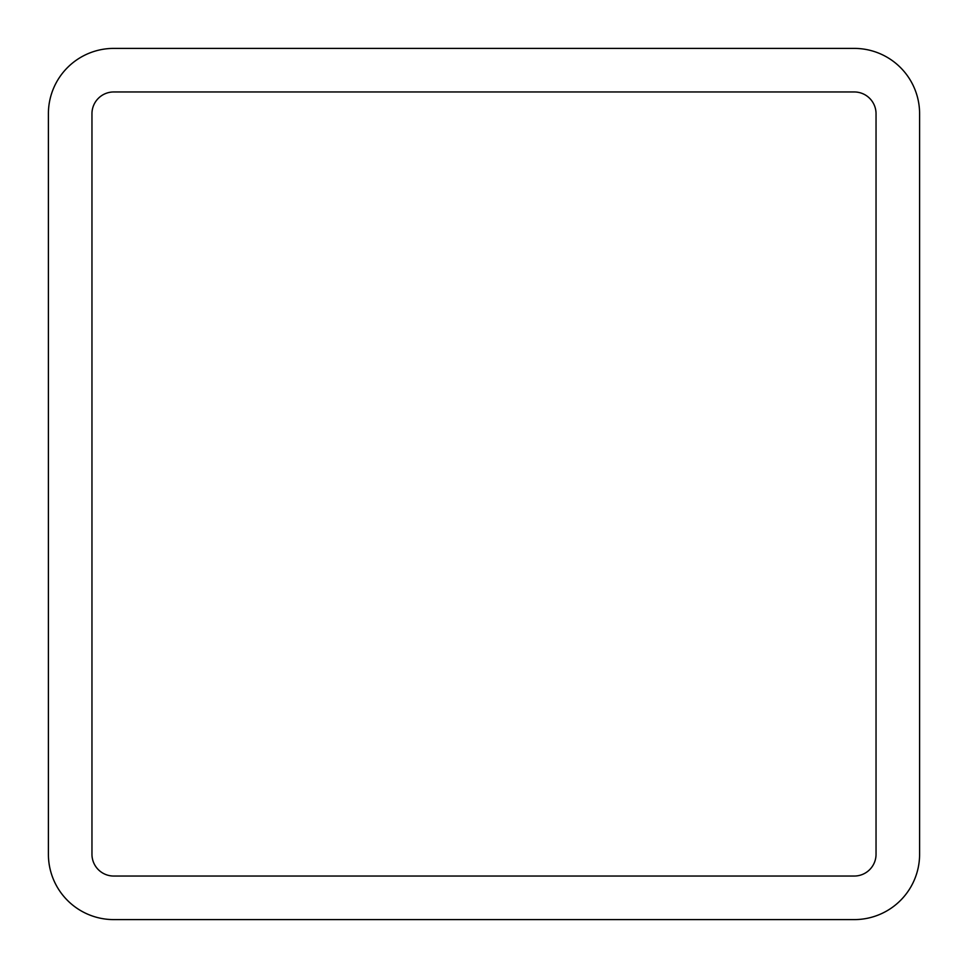 <?xml version="1.0" encoding="UTF-8"?>
<svg xmlns="http://www.w3.org/2000/svg" width="968" height="968" viewBox="0 0 968 968"><rect width="100%" height="100%" fill="white"/><g stroke="black" fill="none" stroke-linecap="round" stroke-linejoin="round"><path stroke-width="1.45" d="M48.4 854.26A65.34 65.34 0 0 0 113.74 919.6L854.26 919.6A65.34 65.34 0 0 0 919.6 854.26L919.6 113.74A65.34 65.34 0 0 0 854.26 48.4L113.74 48.4A65.34 65.34 0 0 0 48.4 113.74L48.4 854.26M854.26 876.04A21.78 21.78 0 0 0 876.04 854.26L876.04 113.74A21.78 21.78 0 0 0 854.26 91.96L113.74 91.96A21.78 21.78 0 0 0 91.96 113.74L91.96 854.26A21.78 21.78 0 0 0 113.74 876.04L854.26 876.04"/></g></svg>
